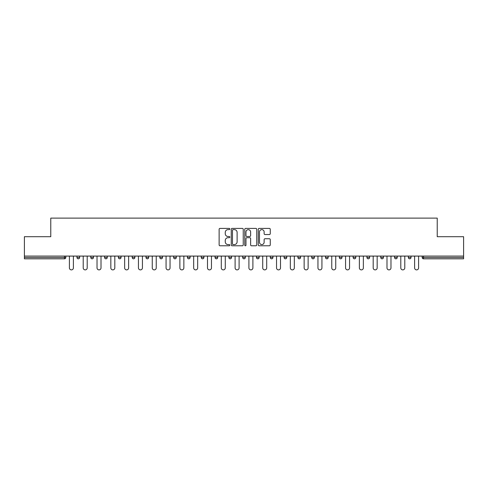 <?xml version="1.0" encoding="UTF-8"?>
<svg xmlns="http://www.w3.org/2000/svg" width="488" height="488" viewBox="0 0 488 488"><rect width="100%" height="100%" fill="white"/><g stroke="black" fill="none" stroke-linecap="round" stroke-linejoin="round"><path stroke-width="0.73" d="M229.836 229.018A0.61 0.61 0 0 0 229.232 228.408L219.996 228.408A0.866 0.866 0 0 0 219.13 229.275L219.13 244.915A0.866 0.866 0 0 0 219.996 245.781L229.232 245.781A0.61 0.61 0 0 0 229.836 245.177A0.61 0.61 0 0 0 229.232 244.567L228.036 244.567A2.782 2.782 0 0 1 225.255 241.786L225.255 240.486A2.782 2.782 0 0 1 228.036 237.705L229.232 237.705A0.61 0.61 0 0 0 229.836 237.095A0.61 0.61 0 0 0 229.232 236.485L228.036 236.485A2.782 2.782 0 0 1 225.255 233.709L225.255 232.404A2.782 2.782 0 0 1 228.036 229.622L229.232 229.622A0.61 0.61 0 0 0 229.836 229.018M269.388 234.533A0.866 0.866 0 0 0 270.26 233.667L270.26 229.275A0.866 0.866 0 0 0 269.388 228.408L259.14 228.408A0.866 0.866 0 0 0 258.268 229.275L258.268 244.915A0.866 0.866 0 0 0 259.14 245.781L269.388 245.781A0.866 0.866 0 0 0 270.26 244.915L270.26 239.614A0.866 0.866 0 0 0 269.388 238.748L265.002 238.748A0.866 0.866 0 0 0 264.136 239.614L264.136 242.243A2.324 2.324 0 0 1 261.812 244.567A2.324 2.324 0 0 1 259.488 242.243L259.488 231.946A2.324 2.324 0 0 1 261.812 229.622A2.324 2.324 0 0 1 264.136 231.946L264.136 233.667A0.866 0.866 0 0 0 265.002 234.533L269.388 234.533M24.4 256.084L24.4 236.698L50.776 236.698L50.776 218.112L437.224 218.112L437.224 236.698L463.6 236.698L463.6 256.084L24.4 256.084L24.4 257.499L64.495 257.499L64.495 256.084M243.237 229.275A0.866 0.866 0 0 0 242.371 228.408L232.117 228.408A0.866 0.866 0 0 0 231.251 229.275L231.251 244.915A0.866 0.866 0 0 0 232.117 245.781L242.371 245.781A0.866 0.866 0 0 0 243.237 244.915L243.237 229.275M245.629 228.408L255.883 228.408A0.866 0.866 0 0 1 256.749 229.275L256.749 244.915A0.866 0.866 0 0 1 255.883 245.781L251.491 245.781A0.866 0.866 0 0 1 250.625 244.915L250.625 238.571A0.866 0.866 0 0 0 249.758 237.705L246.843 237.705A0.866 0.866 0 0 0 245.976 238.571L245.976 245.177A0.61 0.61 0 0 1 245.366 245.781A0.61 0.61 0 0 1 244.762 245.177L244.762 229.275A0.866 0.866 0 0 1 245.629 228.408M64.495 258.823A1.33 1.33 0 0 0 65.825 257.499L64.495 257.499L64.495 258.823A1.33 1.33 0 0 0 65.825 257.499L65.825 256.084L65.825 257.499A1.33 1.33 0 0 1 64.495 258.823L24.4 258.823L24.4 257.499M463.6 256.084L463.6 258.823L423.505 258.823A1.33 1.33 0 0 1 422.175 257.499L422.175 256.084M76.976 256.084L76.976 257.499L76.976 256.084M78.306 258.823A1.33 1.33 0 0 1 76.976 257.499A1.33 1.33 0 0 0 78.306 258.823A1.33 1.33 0 0 0 79.629 257.499L79.629 256.084L79.629 257.499A1.33 1.33 0 0 1 78.306 258.823A1.33 1.33 0 0 1 76.976 257.499L79.629 257.499A1.33 1.33 0 0 1 78.306 258.823M90.786 256.084L90.786 257.499L90.786 256.084M93.44 256.084L93.44 257.499L93.44 256.084M104.591 256.084L104.591 257.499L104.591 256.084M107.25 256.084L107.25 257.499L107.25 256.084M118.401 256.084L118.401 257.499L118.401 256.084M121.054 256.084L121.054 257.499L121.054 256.084M132.211 256.084L132.211 257.499L132.211 256.084M134.865 256.084L134.865 257.499L134.865 256.084M148.669 256.084L148.669 257.499L146.016 257.499A1.33 1.33 0 0 0 147.346 258.823A1.33 1.33 0 0 1 146.016 257.499L146.016 256.084M159.826 256.084L159.826 257.499L159.826 256.084M162.48 256.084L162.48 257.499L162.48 256.084M173.63 256.084L173.63 257.499L173.63 256.084M176.29 256.084L176.29 257.499A1.33 1.33 0 0 1 174.96 258.823A1.33 1.33 0 0 1 173.63 257.499L176.29 257.499A1.33 1.33 0 0 1 174.96 258.823M187.441 256.084L187.441 257.499L187.441 256.084M190.094 256.084L190.094 257.499L190.094 256.084M201.251 256.084L201.251 257.499L201.251 256.084M203.905 256.084L203.905 257.499L203.905 256.084M215.055 256.084L215.055 257.499L215.055 256.084M217.709 256.084L217.709 257.499L217.709 256.084M228.866 256.084L228.866 257.499L228.866 256.084M231.519 256.084L231.519 257.499L231.519 256.084M242.67 256.084L242.67 257.499L242.67 256.084M245.33 256.084L245.33 257.499L245.33 256.084M259.134 256.084L259.134 257.499A1.33 1.33 0 0 1 257.81 258.823A1.33 1.33 0 0 1 256.481 257.499L256.481 256.084M272.945 256.084L272.945 257.499A1.33 1.33 0 0 1 271.615 258.823A1.33 1.33 0 0 1 270.291 257.499L270.291 256.084M286.749 256.084L286.749 257.499A1.33 1.33 0 0 1 285.425 258.823A1.33 1.33 0 0 1 284.095 257.499L284.095 256.084M300.559 256.084L300.559 257.499A1.33 1.33 0 0 1 299.229 258.823A1.33 1.33 0 0 1 297.906 257.499L297.906 256.084M313.04 258.823A1.33 1.33 0 0 0 314.37 257.499L314.37 256.084L314.37 257.499A1.33 1.33 0 0 1 313.04 258.823A1.33 1.33 0 0 1 311.71 257.499L311.71 256.084M328.174 256.084L328.174 257.499A1.33 1.33 0 0 1 326.85 258.823A1.33 1.33 0 0 1 325.52 257.499L325.52 256.084M339.331 256.084L339.331 257.499L339.331 256.084M341.984 256.084L341.984 257.499A1.33 1.33 0 0 1 340.655 258.823A1.33 1.33 0 0 1 339.331 257.499L341.984 257.499A1.33 1.33 0 0 1 340.655 258.823M354.465 258.823A1.33 1.33 0 0 0 355.789 257.499L355.789 256.084L355.789 257.499A1.33 1.33 0 0 1 354.465 258.823A1.33 1.33 0 0 1 353.135 257.499L353.135 256.084M366.945 256.084L366.945 257.499L366.945 256.084M369.599 256.084L369.599 257.499A1.33 1.33 0 0 1 368.269 258.823A1.33 1.33 0 0 1 366.945 257.499L369.599 257.499A1.33 1.33 0 0 1 368.269 258.823A1.33 1.33 0 0 0 369.599 257.499M380.75 257.499A1.33 1.33 0 0 0 382.08 258.823A1.33 1.33 0 0 0 383.409 257.499L383.409 256.084L383.409 257.499L380.75 257.499A1.33 1.33 0 0 0 382.08 258.823A1.33 1.33 0 0 1 380.75 257.499L380.75 256.084M394.56 256.084L394.56 257.499L394.56 256.084M397.214 256.084L397.214 257.499L397.214 256.084M411.024 256.084L411.024 257.499A1.33 1.33 0 0 1 409.694 258.823A1.33 1.33 0 0 1 408.371 257.499L408.371 256.084M92.11 258.823A1.33 1.33 0 0 1 90.786 257.499A1.33 1.33 0 0 0 92.11 258.823A1.33 1.33 0 0 0 93.44 257.499A1.33 1.33 0 0 1 92.11 258.823A1.33 1.33 0 0 1 90.786 257.499L93.44 257.499A1.33 1.33 0 0 1 92.11 258.823M105.92 258.823A1.33 1.33 0 0 1 104.591 257.499A1.33 1.33 0 0 0 105.92 258.823A1.33 1.33 0 0 0 107.25 257.499A1.33 1.33 0 0 1 105.92 258.823A1.33 1.33 0 0 1 104.591 257.499L107.25 257.499A1.33 1.33 0 0 1 105.92 258.823M119.731 258.823A1.33 1.33 0 0 1 118.401 257.499A1.33 1.33 0 0 0 119.731 258.823A1.33 1.33 0 0 0 121.054 257.499A1.33 1.33 0 0 1 119.731 258.823A1.33 1.33 0 0 1 118.401 257.499L121.054 257.499A1.33 1.33 0 0 1 119.731 258.823M133.535 258.823A1.33 1.33 0 0 1 132.211 257.499A1.33 1.33 0 0 0 133.535 258.823A1.33 1.33 0 0 0 134.865 257.499A1.33 1.33 0 0 1 133.535 258.823A1.33 1.33 0 0 1 132.211 257.499L134.865 257.499A1.33 1.33 0 0 1 133.535 258.823M147.346 258.823A1.33 1.33 0 0 0 148.669 257.499A1.33 1.33 0 0 1 147.346 258.823A1.33 1.33 0 0 1 146.016 257.499M161.15 258.823A1.33 1.33 0 0 1 159.826 257.499L162.48 257.499A1.33 1.33 0 0 1 161.15 258.823A1.33 1.33 0 0 0 162.48 257.499A1.33 1.33 0 0 1 161.15 258.823M188.771 258.823A1.33 1.33 0 0 1 187.441 257.499L190.094 257.499A1.33 1.33 0 0 1 188.771 258.823A1.33 1.33 0 0 0 190.094 257.499M202.575 258.823A1.33 1.33 0 0 1 201.251 257.499A1.33 1.33 0 0 0 202.575 258.823A1.33 1.33 0 0 0 203.905 257.499A1.33 1.33 0 0 1 202.575 258.823A1.33 1.33 0 0 1 201.251 257.499L203.905 257.499M216.385 258.823A1.33 1.33 0 0 1 215.055 257.499L217.709 257.499A1.33 1.33 0 0 1 216.385 258.823A1.33 1.33 0 0 0 217.709 257.499M230.19 258.823A1.33 1.33 0 0 1 228.866 257.499L231.519 257.499A1.33 1.33 0 0 1 230.19 258.823A1.33 1.33 0 0 0 231.519 257.499M244 258.823A1.33 1.33 0 0 1 242.67 257.499A1.33 1.33 0 0 0 244 258.823A1.33 1.33 0 0 0 245.33 257.499A1.33 1.33 0 0 1 244 258.823A1.33 1.33 0 0 1 242.67 257.499L245.33 257.499M395.89 258.823A1.33 1.33 0 0 1 394.56 257.499L397.214 257.499A1.33 1.33 0 0 1 395.89 258.823A1.33 1.33 0 0 0 397.214 257.499A1.33 1.33 0 0 1 395.89 258.823M233.075 229.622A0.61 0.61 0 0 0 232.465 230.232L232.465 243.957A0.61 0.61 0 0 0 233.075 244.567L234.331 244.567A2.782 2.782 0 0 0 237.113 241.786L237.113 232.404A2.782 2.782 0 0 0 234.331 229.622L233.075 229.622M250.625 231.989A2.324 2.324 0 0 0 248.3 229.665A2.324 2.324 0 0 0 245.976 231.989L245.976 235.619A0.866 0.866 0 0 0 246.843 236.485L249.758 236.485A0.866 0.866 0 0 0 250.625 235.619L250.625 231.989M69.406 267.9L69.406 256.084L69.406 267.9A1.989 1.989 0 0 0 71.4 269.888A1.989 1.989 0 0 0 73.389 267.9L73.389 256.084M83.216 267.9L83.216 256.084L83.216 267.9A1.989 1.989 0 0 0 85.211 269.888A1.989 1.989 0 0 0 87.199 267.9L87.199 256.084M97.027 267.9L97.027 256.084L97.027 267.9A1.989 1.989 0 0 0 99.015 269.888A1.989 1.989 0 0 0 101.01 267.9L101.01 256.084M110.831 267.9L110.831 256.084L110.831 267.9A1.989 1.989 0 0 0 112.826 269.888A1.989 1.989 0 0 0 114.814 267.9L114.814 256.084M124.641 267.9L124.641 256.084L124.641 267.9A1.989 1.989 0 0 0 126.63 269.888A1.989 1.989 0 0 0 128.625 267.9L128.625 256.084M138.446 267.9L138.446 256.084L138.446 267.9A1.989 1.989 0 0 0 140.44 269.888A1.989 1.989 0 0 0 142.429 267.9L142.429 256.084M152.256 267.9L152.256 256.084L152.256 267.9A1.989 1.989 0 0 0 154.251 269.888A1.989 1.989 0 0 0 156.239 267.9L156.239 256.084M166.066 267.9L166.066 256.084L166.066 267.9A1.989 1.989 0 0 0 168.055 269.888A1.989 1.989 0 0 0 170.05 267.9L170.05 256.084M179.871 267.9L179.871 256.084L179.871 267.9A1.989 1.989 0 0 0 181.865 269.888A1.989 1.989 0 0 0 183.854 267.9L183.854 256.084M193.681 267.9L193.681 256.084L193.681 267.9A1.989 1.989 0 0 0 195.67 269.888A1.989 1.989 0 0 0 197.664 267.9L197.664 256.084M207.491 267.9L207.491 256.084L207.491 267.9A1.989 1.989 0 0 0 209.48 269.888A1.989 1.989 0 0 0 211.469 267.9L211.469 256.084M221.296 267.9L221.296 256.084L221.296 267.9A1.989 1.989 0 0 0 223.291 269.888A1.989 1.989 0 0 0 225.279 267.9L225.279 256.084M235.106 267.9L235.106 256.084L235.106 267.9A1.989 1.989 0 0 0 237.095 269.888A1.989 1.989 0 0 0 239.089 267.9L239.089 256.084M248.911 267.9L248.911 256.084L248.911 267.9A1.989 1.989 0 0 0 250.905 269.888A1.989 1.989 0 0 0 252.894 267.9L252.894 256.084M262.721 267.9L262.721 256.084L262.721 267.9A1.989 1.989 0 0 0 264.709 269.888A1.989 1.989 0 0 0 266.704 267.9L266.704 256.084M276.531 267.9L276.531 256.084L276.531 267.9A1.989 1.989 0 0 0 278.52 269.888A1.989 1.989 0 0 0 280.509 267.9L280.509 256.084M290.336 267.9L290.336 256.084L290.336 267.9A1.989 1.989 0 0 0 292.33 269.888A1.989 1.989 0 0 0 294.319 267.9L294.319 256.084M304.146 267.9L304.146 256.084L304.146 267.9A1.989 1.989 0 0 0 306.135 269.888A1.989 1.989 0 0 0 308.129 267.9L308.129 256.084M317.95 267.9L317.95 256.084L317.95 267.9A1.989 1.989 0 0 0 319.945 269.888A1.989 1.989 0 0 0 321.934 267.9L321.934 256.084M331.761 267.9L331.761 256.084L331.761 267.9A1.989 1.989 0 0 0 333.749 269.888A1.989 1.989 0 0 0 335.744 267.9L335.744 256.084M345.571 267.9L345.571 256.084L345.571 267.9A1.989 1.989 0 0 0 347.56 269.888A1.989 1.989 0 0 0 349.554 267.9L349.554 256.084M359.375 267.9L359.375 256.084L359.375 267.9A1.989 1.989 0 0 0 361.37 269.888A1.989 1.989 0 0 0 363.359 267.9L363.359 256.084M373.186 267.9L373.186 256.084L373.186 267.9A1.989 1.989 0 0 0 375.174 269.888A1.989 1.989 0 0 0 377.169 267.9L377.169 256.084M386.99 267.9L386.99 256.084L386.99 267.9A1.989 1.989 0 0 0 388.985 269.888A1.989 1.989 0 0 0 390.973 267.9L390.973 256.084M400.8 267.9L400.8 256.084L400.8 267.9A1.989 1.989 0 0 0 402.789 269.888A1.989 1.989 0 0 0 404.784 267.9L404.784 256.084M414.611 267.9L414.611 256.084L414.611 267.9A1.989 1.989 0 0 0 416.6 269.888A1.989 1.989 0 0 0 418.594 267.9L418.594 256.084M423.505 256.084L423.505 257.499L463.6 257.499M422.175 257.499L423.505 257.499L423.505 258.823M257.81 258.823A1.33 1.33 0 0 0 259.134 257.499L256.481 257.499M271.615 258.823A1.33 1.33 0 0 0 272.945 257.499L270.291 257.499M285.425 258.823A1.33 1.33 0 0 0 286.749 257.499L284.095 257.499M299.229 258.823A1.33 1.33 0 0 0 300.559 257.499L297.906 257.499M314.37 257.499L311.71 257.499M326.85 258.823A1.33 1.33 0 0 0 328.174 257.499L325.52 257.499M355.789 257.499L353.135 257.499M382.08 258.823A1.33 1.33 0 0 0 383.409 257.499M409.694 258.823A1.33 1.33 0 0 0 411.024 257.499L408.371 257.499"/></g></svg>
